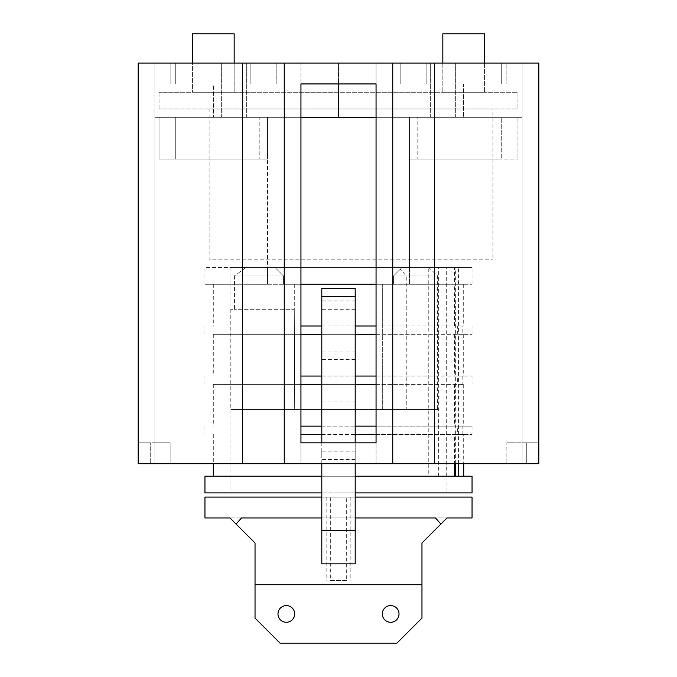 <?xml version="1.0" encoding="UTF-8"?>
<svg xmlns="http://www.w3.org/2000/svg" width="677" height="677" viewBox="0 0 677 677"><rect width="100%" height="100%" fill="white"/><g stroke="black" fill="none" stroke-linecap="round" stroke-linejoin="round"><path stroke-width="0.51" stroke-dasharray="3.38 2.54" d="M442.834 63.063L430.31 63.063L455.35 63.063L430.31 63.063L455.35 63.063L442.834 63.063L442.834 92.275L484.563 92.275L484.563 33.85L442.834 33.85L442.834 92.275L484.563 92.275L484.563 63.063M442.834 117.316L430.31 117.316L442.834 117.316M234.166 63.063L246.69 63.063L221.65 63.063L246.69 63.063L234.166 63.063L234.166 92.275L234.166 33.85L192.437 33.85L192.437 92.275L192.437 63.063M234.166 117.316L246.69 117.316L234.166 117.316M154.872 117.316L284.247 117.316L284.247 463.703L138.184 463.703L150.7 463.703L138.184 463.703L150.7 463.703L138.184 463.703L138.184 63.063L242.518 63.063L242.518 463.703L242.518 63.063L284.247 63.063L284.247 117.316L154.872 117.316L213.492 117.316L154.872 117.316L154.872 463.703L154.872 63.063L154.872 83.931L154.872 63.063L170.139 63.063L154.872 63.063L154.872 117.316M338.5 117.316L338.5 63.063L392.753 63.063L392.753 117.316L284.247 117.316L284.247 63.063L392.753 63.063L392.753 117.316L392.753 63.063L538.816 63.063L538.816 463.703L538.816 83.931L538.816 442.834L538.816 83.931L538.816 442.834L506.861 442.834L522.128 442.834L522.128 83.931L538.816 83.931L506.861 83.931L506.861 63.063L522.128 63.063L522.128 117.316L392.753 117.316L392.753 463.703L522.128 463.703L284.247 463.703L376.057 463.703L284.247 463.703L284.247 63.063L300.943 63.063L284.247 63.063L284.247 463.703L284.247 117.316L522.128 117.316L522.128 463.703L506.861 463.703L522.128 463.703L506.861 463.703L522.128 463.703L522.128 117.316L213.492 117.316L522.128 117.316L522.128 63.063L506.861 63.063L506.861 83.931L400.166 83.931L522.128 83.931L522.128 63.063L522.128 463.703L522.128 442.834L506.861 442.834L506.861 463.703L506.861 442.834L506.861 463.703L506.861 442.834L522.128 442.834L522.128 463.703L522.128 442.834L538.816 442.834L526.3 442.834L526.3 463.703L538.816 463.703L526.3 463.703L538.816 463.703L526.3 463.703L526.3 442.834L526.3 463.703L526.3 442.834L538.816 442.834L538.816 463.703L376.057 463.703L392.753 463.703L392.753 63.063L376.057 63.063L376.057 463.703L376.057 442.834L300.943 442.834L376.057 442.834L300.943 442.834L300.943 463.703L300.943 83.931L300.943 442.834L300.943 83.931L376.057 83.931L376.057 442.834L376.057 83.931L300.943 83.931L376.057 83.931L376.057 63.063L300.943 63.063L300.943 83.931L300.943 63.063L392.753 63.063L392.753 463.703M154.872 83.931L154.872 463.703L170.139 463.703L154.872 463.703L170.139 463.703L154.872 463.703L154.872 442.834L170.139 442.834L170.139 463.703L170.139 442.834L170.139 463.703L170.139 442.834L154.872 442.834L154.872 463.703L154.872 442.834L138.184 442.834L150.7 442.834L150.7 463.703L150.7 442.834L150.7 463.703L150.7 442.834L138.184 442.834L138.184 463.703L138.184 442.834L150.7 442.834L138.184 442.834L138.184 463.703L138.184 442.834L170.139 442.834L154.872 442.834L154.872 83.931L276.834 83.931L138.184 83.931L154.872 83.931L138.184 83.931L154.872 83.931L154.872 442.834L154.872 83.931M213.492 83.931L463.508 83.931L463.508 117.316L463.508 83.931L213.492 83.931L213.492 117.316L213.492 83.931L276.834 83.931L213.492 83.931M501.259 83.931L426.138 83.931L501.259 83.931L501.259 63.063L426.138 63.063L501.259 63.063L501.259 83.931M175.741 83.931L250.862 83.931L175.741 83.931L175.741 63.063L250.862 63.063L175.741 63.063L175.741 83.931M426.138 83.931L426.138 63.063L426.138 83.931M250.862 83.931L250.862 63.063L250.862 83.931M170.139 83.931L170.139 63.063L170.139 83.931M284.247 63.063L338.5 63.063L284.247 63.063L284.247 463.703M434.482 63.063L434.482 463.703M242.518 463.703L242.518 63.063M522.128 83.931L522.128 442.834L522.128 83.931M400.166 63.063L400.166 83.931L400.166 63.063L522.128 63.063L400.166 63.063M276.834 83.931L276.834 63.063L154.872 63.063L276.834 63.063L170.139 63.063L276.834 63.063L276.834 83.931M138.184 83.931L138.184 442.834L138.184 83.931M392.753 63.063L338.5 63.063L338.5 83.931M209.125 108.972L209.125 259.206L492.915 259.206L209.125 259.206L209.125 108.972L492.915 108.972L492.915 259.206L492.915 108.972L209.125 108.972M234.166 92.275L192.437 92.275L234.166 92.275M517.947 108.972L517.947 92.275L159.053 92.275L517.947 92.275L517.947 108.972L159.053 108.972L517.947 108.972M159.053 108.972L159.053 92.275L159.053 108.972M284.247 284.247L284.247 267.55L284.247 284.247L392.753 284.247L392.753 267.55L392.753 284.247L284.247 284.247M355.197 492.915L321.803 492.915M204.953 492.915L472.047 492.915M355.197 476.219L321.803 476.219M204.953 476.219L472.047 476.219M338.5 492.915L447.006 492.915L338.5 492.915M428.778 476.219L213.297 476.219L463.703 476.219L428.778 476.219L428.778 267.55L458.557 267.55L458.557 334.328L472.047 334.328L300.943 334.328M438.662 476.219L438.662 267.55M455.35 463.703L455.35 267.55M458.557 463.703L458.557 434.482L472.047 434.482L300.943 434.482M376.057 334.328L213.297 334.328L463.703 334.328L458.557 334.328L458.557 434.482L463.703 434.482L463.703 463.703M284.247 267.55L229.994 267.55L284.247 267.55M446.27 476.219L446.27 267.55L392.753 267.55L428.778 267.55M457.66 334.328L457.66 325.984L454.504 325.984L454.504 284.247L213.297 284.247L463.703 284.247L463.703 325.984L458.557 325.984L462.137 325.984L462.137 334.328M376.057 384.409L213.297 384.409L463.703 384.409L458.557 384.409L462.137 384.409L462.137 376.057L472.047 376.057L300.943 376.057M463.703 334.328L463.703 376.057L458.557 376.057L462.137 376.057M463.703 284.247L454.504 284.247L454.504 267.55L446.27 267.55M454.504 334.328L454.504 376.057L457.66 376.057L457.66 384.409M454.504 384.409L454.504 426.138L457.66 426.138L457.66 434.482L454.504 434.482L454.504 463.703M321.803 434.482L355.197 434.482M376.057 434.482L457.66 434.482M454.504 434.482L463.703 434.482M462.137 434.482L462.137 426.138L472.047 426.138L300.943 426.138M321.803 426.138L355.197 426.138M376.057 426.138L457.66 426.138M462.137 426.138L454.504 426.138M462.137 384.409L300.943 384.409M321.803 384.409L355.197 384.409M321.803 376.057L355.197 376.057M376.057 376.057L457.66 376.057M463.703 376.057L454.504 376.057M321.803 334.328L355.197 334.328M462.137 325.984L300.943 325.984M321.803 325.984L355.197 325.984M376.057 325.984L457.66 325.984M463.703 325.984L454.504 325.984M458.557 267.55L454.504 267.55M300.943 284.247L267.55 284.247L267.55 159.053L267.55 284.247L204.953 284.247L409.45 284.247L409.45 117.316L501.259 117.316L501.259 159.053L501.259 117.316L267.55 117.316L267.55 159.053L159.053 159.053L267.55 159.053L259.206 159.053L259.206 117.316L267.55 117.316L259.206 117.316L259.206 159.053L175.741 159.053L267.55 159.053L267.55 117.316L409.45 117.316L409.45 159.053L417.794 159.053L417.794 117.316L417.794 159.053L501.259 159.053L409.45 159.053L517.947 159.053L409.45 159.053L409.45 284.247L409.45 267.55L472.047 267.55L267.55 267.55L267.55 284.247L267.55 267.55L204.953 267.55L409.45 267.55L409.45 159.053L409.45 284.247L472.047 284.247L376.057 284.247M442.834 159.053L430.31 159.053L442.834 159.053M234.166 159.053L246.69 159.053L234.166 159.053M175.741 159.053L175.741 117.316L175.741 159.053M259.206 117.316L175.741 117.316L259.206 117.316M300.943 117.316L517.947 117.316L517.947 159.053L517.947 117.316L376.057 117.316M159.053 117.316L159.053 159.053L159.053 117.316M447.006 517.947L229.994 517.947L255.034 542.988L255.034 618.109L280.075 643.15L396.925 643.15L421.966 618.109L421.966 542.988L447.006 517.947M382.319 613.937A8.344 8.344 0 0 0 394.843 621.164A8.344 8.344 0 0 0 394.843 606.71A8.344 8.344 0 0 0 382.319 613.937M277.985 613.937A8.344 8.344 0 0 0 290.509 621.164A8.344 8.344 0 0 0 290.509 606.71A8.344 8.344 0 0 0 277.985 613.937M472.047 517.947L204.953 517.947M321.803 463.703L321.803 442.834M321.803 288.419L321.803 497.087L355.197 497.087L355.197 288.419L321.803 288.419M435.48 517.947L321.803 517.947L321.803 497.087L355.197 497.087L355.197 563.856L321.803 563.856L321.803 517.947L355.197 517.947L241.52 517.947M321.803 455.35L321.803 451.178L321.803 455.35M321.803 305.115L321.803 300.943L321.803 305.115M321.803 405.269L321.803 409.45L321.803 405.269M321.803 355.197L321.803 351.016L321.803 355.197M355.197 442.834L355.197 463.703M355.197 455.35L355.197 451.178L355.197 455.35M355.197 305.115L355.197 309.287L355.197 305.115M355.197 405.269L355.197 409.45L355.197 405.269M355.197 355.197L355.197 351.016L355.197 355.197M321.803 296.763L355.197 296.763M330.325 497.087L350.187 497.087L326.813 497.087L330.325 497.087L330.325 580.553L346.675 580.553L346.675 497.087M346.675 580.553L330.325 580.553M393.591 275.903L401.935 267.55L393.591 275.903L437.63 275.903L393.591 275.903L393.591 284.247L283.409 284.247L283.409 275.903L234.445 275.903L283.409 275.903L234.445 275.903L234.445 309.287L230.832 309.287L234.445 309.287L234.445 275.903L283.409 275.903L275.065 267.55L283.409 275.903L283.409 284.247L393.591 284.247L393.591 275.903M428.837 267.55L401.935 267.55L428.837 267.55L437.63 275.903L437.63 409.45L230.832 409.45L406.251 409.45L406.251 275.903L400.293 269.192M245.937 267.55L275.065 267.55L245.937 267.55L234.445 275.903L245.937 267.55L275.065 267.55L245.937 267.55M283.409 284.247L283.409 275.903L275.065 267.55L283.409 275.903L283.409 284.247L294.283 284.247L283.409 284.247M294.283 284.247L294.283 309.287L234.445 309.287L294.283 309.287L294.283 284.247L382.319 284.247L294.283 284.247M406.251 409.45L437.63 409.45M294.681 409.45L382.319 409.45L294.681 409.45L294.283 309.287L294.681 409.45M382.319 409.45L382.319 284.247L382.319 409.45M455.35 117.316L455.35 63.063L455.35 117.316M430.31 117.316L430.31 63.063L430.31 117.316M246.69 117.316L246.69 63.063L246.69 117.316M221.65 117.316L221.65 63.063L221.65 117.316M229.994 267.55L229.994 492.915M447.006 476.219L447.006 492.915M204.953 426.138L204.953 434.482M472.047 426.138L472.047 434.482M213.297 384.409L213.297 426.138M463.703 384.409L463.703 426.138M204.953 376.057L204.953 384.409M472.047 376.057L472.047 384.409M213.297 334.328L213.297 376.057M472.047 334.328L472.047 325.984M204.953 334.328L204.953 325.984M213.297 434.482L213.297 463.703M213.297 284.247L213.297 325.984M472.047 284.247L472.047 267.55M204.953 284.247L204.953 267.55M355.197 351.016L321.803 351.016M355.197 359.369L321.803 359.369M355.197 401.097L321.803 401.097M355.197 409.45L321.803 409.45M355.197 300.943L321.803 300.943M355.197 309.287L321.803 309.287M355.197 451.178L321.803 451.178M355.197 459.522L321.803 459.522M326.813 497.087L326.813 580.553M350.187 497.087L350.187 580.553M230.832 309.287L230.832 409.45"/><path stroke-width="1.02" d="M300.943 83.931L300.943 442.834L376.057 442.834L376.057 83.931L300.943 83.931M434.482 463.703L538.816 463.703L538.816 63.063L434.482 63.063L434.482 463.703L284.247 463.703L284.247 63.063L434.482 63.063M284.247 63.063L138.184 63.063L138.184 463.703L284.247 463.703M392.753 63.063L392.753 463.703M242.518 63.063L242.518 463.703M338.5 83.931L338.5 117.316M234.166 63.063L234.166 33.85L192.437 33.85L192.437 63.063M484.563 63.063L484.563 33.85L442.834 33.85L442.834 63.063M321.803 492.915L204.953 492.915L204.953 476.219L321.803 476.219M355.197 476.219L472.047 476.219L472.047 492.915L355.197 492.915M455.35 476.219L455.35 463.703M458.557 476.219L458.557 463.703M454.504 463.703L454.504 476.219M300.943 434.482L321.803 434.482M355.197 434.482L376.057 434.482M300.943 426.138L321.803 426.138M355.197 426.138L376.057 426.138M300.943 384.409L321.803 384.409M355.197 384.409L376.057 384.409M300.943 376.057L321.803 376.057M355.197 376.057L376.057 376.057M300.943 334.328L321.803 334.328M355.197 334.328L376.057 334.328M300.943 325.984L321.803 325.984M355.197 325.984L376.057 325.984M376.057 284.247L300.943 284.247M376.057 117.316L300.943 117.316M321.803 517.947L241.52 517.947L236.095 524.049L255.034 542.988L255.034 584.725L421.966 584.725L421.966 542.988L447.006 517.947L472.047 517.947L472.047 497.087L355.197 497.087L472.047 497.087M204.953 497.087L321.803 497.087L204.953 497.087L204.953 517.947L229.994 517.947L236.095 524.049M355.197 463.703L355.197 563.856L321.803 563.856L321.803 463.703M321.803 442.834L321.803 288.419L355.197 288.419L355.197 442.834M321.803 296.763L355.197 296.763M321.803 530.472L355.197 530.472M440.905 524.049L435.48 517.947L355.197 517.947M255.034 584.725L255.034 618.109L280.075 643.15L396.925 643.15L421.966 618.109L421.966 584.725M277.985 613.937A8.344 8.344 0 0 1 290.509 606.71A8.344 8.344 0 0 1 290.509 621.164A8.344 8.344 0 0 1 277.985 613.937M382.319 613.937A8.344 8.344 0 0 1 394.843 606.71A8.344 8.344 0 0 1 394.843 621.164A8.344 8.344 0 0 1 382.319 613.937M213.297 463.703L213.297 476.219M463.703 463.703L463.703 476.219"/></g></svg>
